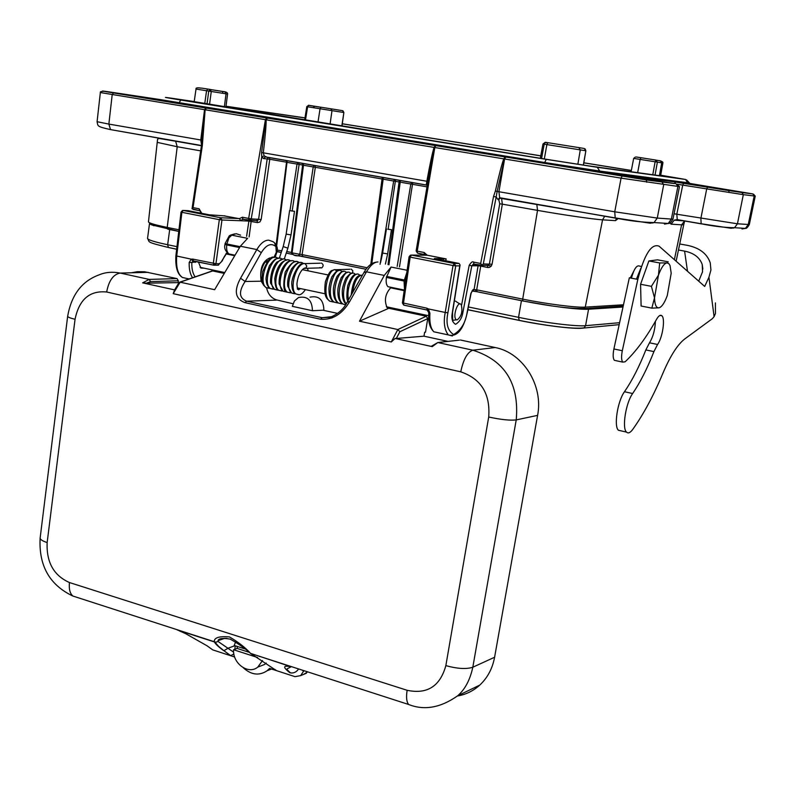 <?xml version="1.0" encoding="UTF-8"?>
<svg xmlns="http://www.w3.org/2000/svg" width="795" height="795" viewBox="0 0 795 795"><rect width="100%" height="100%" fill="white"/><g stroke="black" fill="none" stroke-linecap="round" stroke-linejoin="round"><path stroke-width="1.19" d="M660.436 307.168L659.363 307.735C662.106 306.572 664.749 302.478 667.293 295.472L671.199 273.222L670.036 265.54L668.804 263.572L666.866 262.906L668.207 261.803L657.505 259.836L648.879 260.959L640.571 284.272L651.403 286.339L658.459 275.179L659.701 262.956L648.879 260.959M651.84 308.132L654.514 297.847C654.762 304.793 656.263 308.112 659.005 307.824L651.84 308.132L641.108 306.015L640.571 284.272M659.701 262.956L666.866 262.906C664.034 263.572 661.231 267.667 658.459 275.179L654.514 297.847L651.403 286.339M687.496 271.254L684.594 251.111L678.463 250.008M640.8 268.342L636.427 279.134M715.401 302.905L715.45 313.498L714.099 316.668L708.941 277.226L704.698 286.439L659.115 246.202C651.503 243.161 644.407 254.221 637.829 279.403L622.316 350.734C621.203 356.438 621.352 360.234 622.743 362.113L625.138 361.785C635.95 351.559 646.444 337.358 656.62 319.192C658.687 315.675 660.436 314.532 661.887 315.774C665.455 318.616 662.533 337.865 657.564 344.474L653.917 351.609C647.359 368.353 640.263 382.325 632.641 393.535C625.804 402.856 621.799 428.306 626.53 432.122C628.179 433.673 630.226 432.808 632.651 429.529C643.403 414.513 653.49 395.741 662.921 373.213C670.354 355.772 677.688 344.305 684.922 338.819L712.26 318.765L714.099 316.668M708.941 277.226L710.929 269.992L710.253 262.867C707.113 253.665 699.471 247.821 687.327 245.337L679.715 243.976M615.837 360.642L614.366 360.334C612.955 358.446 612.796 354.659 613.899 348.965L629.342 277.783L637.829 279.403M621.034 430.85L618.421 430.244C613.641 426.418 617.596 401.018 624.482 391.726C632.144 380.566 639.26 366.624 645.848 349.929L649.505 342.804C653.053 337.01 655.03 329.855 655.418 321.329M698.726 281.172L702.551 271.761L702.233 264.546L702.84 269.088M684.594 251.111C693.906 253.029 699.779 257.51 702.233 264.546M218.983 272.278L219.48 271.433M150.136 224.15L154.011 225.77M298.95 255.672L302.527 256.397M552.038 305.956L524.014 301.176M679.447 186.626L621.064 178.14L100.359 92.548C99.872 91.793 101.035 91.375 103.847 91.306M161.951 99.842L107.643 91.673C99.206 90.481 101.164 90.898 113.516 92.936L267.408 118.097L266.146 119.906C266.236 124.895 265.291 135.865 263.314 152.819L261.595 152.59L265.778 119.757L266.663 117.978L265.421 119.697L248.656 218.426L251.23 218.864L249.372 220.424L248.656 218.426L242.415 217.214L239.285 218.665L223.932 215.833M434.487 147.403L435.998 145.664L434.477 147.433L427.929 181.528L426.855 181.26C430.035 163.681 432.44 152.411 434.08 147.463L435.272 145.545L646.256 179.938L674.597 183.595M493.536 196.484L496.179 196.971L483.3 263.92L481.959 265.202L480.677 263.473L493.536 196.484L495.374 191.048L497.133 191.436L504.934 156.933L503.851 158.881M753.511 194.209L755.25 196.107L743.325 194.656L676.744 184.162M269.465 157.529L269.763 159.258L263.423 158.513L261.744 157.013L261.595 152.59M427.332 184.838L426.359 184.251L426.855 181.26L263.314 152.819L264.188 155.899L261.744 157.013L251.23 218.864L261.177 219.509L269.763 159.258L287.373 162.359M427.929 181.528L427.332 186.03M193.334 260.909L191.833 262.469L189.19 262.439L191.267 259.17L192.688 259.081L215.942 263.721L214.094 265.262L213.318 263.403L219.331 219.668L181.876 212.315L181.041 212.076L182.502 210.486L183.188 210.436L181.876 212.315L176.709 256.119C175.924 267.388 177.861 274.514 182.522 277.505L188.107 278.727M192.559 277.753C190.084 274.046 188.962 268.948 189.19 262.449M192.768 260.979L191.267 259.17L175.884 255.841C175.278 267.259 177.484 274.484 182.512 277.515L189.111 278.946M402.618 302.855L426.845 308.182L428.356 308.917L429.916 313.22L428.833 312.683C427.978 321.299 429.628 327.639 433.782 331.694M429.916 313.24C429.34 322.392 430.661 328.583 433.891 331.793M433.901 331.803L438.482 332.787M452.385 335.977L448.281 334.904C444.375 329.696 443.352 322.214 445.22 312.455L428.356 308.917L427.899 310.279M495.374 191.048C499.171 174.274 501.983 163.522 503.791 158.801M505.749 157.072L504.596 159.03L498.912 191.724L497.133 191.436L496.179 196.971L498.067 199.644L499.23 198.094M201.781 145.455L201.602 140.188L204.822 109.839L206.412 108.13L205.14 109.799L202.327 145.545L193.046 207.624L192.042 208.787L201.483 145.405L202.327 145.545M201.781 145.465L201.533 141.152M434.825 147.492L417.216 251.15L424.132 252.492L427.303 255.235L411.413 255.076L454.233 263.453L459.113 263.453L434.348 258.534L446.144 258.902L445.806 260.859M409.077 256.805L410.399 255.205L411.413 255.076L410.19 257.123L409.077 256.805L402.399 302.925L403.651 305.051M425.176 254.768L424.421 254.45L424.132 252.492M425.564 255.215L417.514 253.118L417.216 251.15L416.123 250.912L417.514 253.118L424.55 254.529M197.18 261.674L191.833 262.469C191.615 268.66 192.718 273.46 195.133 276.859M243.995 219.331L242.376 219.261L241.183 220.781L239.285 218.665M224.289 215.852L209.353 214.819L188.127 210.675L183.188 210.436L220.632 217.76L221.964 220.006L219.331 219.668L220.632 217.76L238.917 218.546M243.031 219.191L242.505 219.251M223.991 215.833L224.876 215.803M615.211 217.9L614.744 211.808L498.912 191.724L499.677 197.717L615.598 218.148M483.3 263.92L492.065 264.248L502.341 204.156L499.707 203.788L498.803 199.704L498.067 199.644M499.707 203.788L489.442 263.91L488.408 265.381L486.55 265.381M481.959 265.202L474.257 264.159M478.421 264.974L478.103 265.769L480.727 266.106L476.692 289.837L522.703 299.119C546.354 303.948 576.743 307.814 585.279 307.128L623.479 304.783M480.677 263.473L473.542 262.092C472.578 261.197 471.127 262.28 469.189 265.341L471.813 265.788L473.929 264.149M459.113 263.453L460.086 264.964L459.758 265.858L455.734 265.868L454.233 263.453L453.021 265.53L455.734 265.868L447.913 312.773C445.717 323.476 447.615 330.73 453.627 334.536C461.021 330.193 465.522 322.82 467.122 312.435L470.908 293.305L473.214 289.509L476.692 289.837L477.179 291.745L523.001 301.007M623.21 306.015L583.083 308.689C578.631 308.937 570.979 308.4 560.107 307.069C573.672 308.808 583.152 309.523 588.558 309.235L623.002 307.009M426.995 186.855L303.491 165.251L303.312 163.75M412.764 182.612L399.488 266.872M388.04 264.586L399.309 180.256M395.602 179.61L388.159 229M370.818 264.318L382.276 177.275M315.068 165.519L315.337 167.258L302.11 254.619L299.804 254.301L298.165 255.831L293.703 255.006M292.133 252.641L291.457 252.472L302.627 165.022L287.373 162.418M303.501 165.191L302.627 165.022L302.339 163.293M200.092 210.844L200.757 213.139M200.817 212.911L201.632 213.09L199.118 208.807L199.575 210.675L193.096 209.423M298.841 162.677L299.119 164.406L292.212 210.784M192.042 208.787L199.734 210.755M276.173 244.453L286.528 162.2L286.23 160.471M255.93 220.603L257.073 220.821L257.51 222.6L248.746 221.06L221.964 220.006L215.942 263.721L219.44 263.721L222.073 261.048M201.542 144.819L200.767 140.029L204.514 109.79L205.796 108.031M229.884 254.718L229.367 254.211M228.235 253.585L227.32 253.476M268.382 157.34L267.19 158.891L258.623 219.181L257.52 220.672L256.209 220.613M218.059 265.192L222.093 261.058C224.955 254.917 226.883 252.353 227.887 253.367M701.379 223.882L677.29 219.728L676.803 214.233L737.442 223.792L749.327 224.548M150.583 98.491L129.823 95.181L150.583 98.491M653.063 222.988L651.155 222.819M649.913 180.058L624.433 175.943L649.913 180.058M733.666 228.076L732.483 227.966M731.191 190.571L708.593 186.934L731.191 190.571M198.422 261.933L200.867 268.054L204.206 268.203M427.303 255.235L445.856 258.852M633.734 271.184L630.296 277.962M333.92 269.823L335.132 269.644L336.792 271.214M352.374 273.311L352.871 270.797L351.161 269.108M387.801 229.228L391.468 229.666L387.801 229.228M320.345 267.875L321.806 267.826C323.704 266.007 323.565 264.417 321.379 263.056M303.909 263.622L305.002 263.493L306.83 266.126L305.777 268.163L304.247 268.472M290.821 210.844L294.508 211.291L290.821 210.844M321.528 267.925L319.809 267.577M473.323 264.198L478.302 265.162M631.419 278.18C634.042 268.75 636.805 264.745 639.727 266.156L641.426 266.464M454.382 300.908L456.032 301.325M457.185 319.898C461.468 316.529 462.819 311.491 461.249 304.783C457.821 299.367 451.967 318.089 456.559 319.799L457.185 319.898M243.28 667.74C251.18 674.965 259.1 675.979 267.06 670.791L269.594 668.386L276.461 670.622L274.802 669.37M233.889 654.027L230.58 655.686L234.664 657.018M234.803 649.286L235.32 645.808M266.196 663.03L264.616 664.451L258.226 666.935M390.345 307.605L359.469 321.2L384.243 275.428L391.06 267.05L386.4 277.415C385.794 281.957 386.32 285.047 387.98 286.697L390.266 287.174M393.773 287.889L394.31 288.605M261.396 279.055L261.396 279.075C258.534 272.307 266.037 257.958 267.557 261.008L267.776 261.008M261.466 279.214L261.128 281.152C259.577 268.909 262.449 261.187 269.714 257.968L271.92 257.978M262.231 281.132L261.595 280.049M263.125 284.272L261.128 281.152M310.04 297.161C318.944 295.402 323.555 299.735 323.883 310.169L312.455 310.716C312.117 300.162 307.456 295.77 298.483 297.549L294.408 301.017L292.331 306.343L312.455 310.716M330.352 317.255L332.499 317.722M387.612 308.033L426.279 316.231L427.73 318.616L399.855 331.753L396.308 338.481L423.993 336.176L424.639 332.24L425.504 332.161L427.73 318.616M359.469 321.2L397.848 329.537L399.855 331.753M391.1 287.343C385.267 293.554 383.945 300.351 387.155 307.725L388.685 308.261M384.243 275.428L366.475 271.82C370.44 265.252 374.266 261.962 377.973 261.962M273.907 257.491L276.302 252.303L275.885 246.559C271.125 242.674 266.265 244.701 261.287 252.651L245.118 281.49C238.48 291.606 239.007 298.175 246.689 301.186L322.204 317.712L331.585 316.698C338.72 313.488 343.917 308.659 347.196 302.18M292.997 303.73L276.71 299.934C271.383 298.195 268.024 294.21 266.643 287.989M245.118 281.49L260.998 281.211M272.814 241.591L268.74 240.179C264.626 240.1 260.661 243.23 256.835 249.57L261.287 252.651M224.279 273.401L212.672 270.946L180.137 282.195L214.64 289.698L240.348 246.231L247.603 238.341L231.524 235.121L229.318 235.727L225.124 243.459L226.883 243.986L228.95 237.874L232.21 234.754L236.274 233.73L240.607 235.161M211.609 271.165L212.672 270.946M178.964 282.682L180.137 282.195L173.211 293.663L174.602 289.897L178.905 282.762M303.63 674.389L307.665 671.874M302.239 670.125L303.591 671.179L300.639 675.631L294.995 676.654L276.461 670.622L250.594 653.44C245.516 647.726 238.48 642.231 229.487 636.924C219.152 636.05 214.084 637.64 214.272 641.714L215.803 642.191M337.597 313.389L322.949 310.219M328.484 317.354L331.664 318.05M178.328 280.784L177.047 278.608L149.212 279.413L150.533 281.639L146.429 283.169L178.08 282.623L178.328 280.784L150.533 281.639M460.752 371.841L106.669 292.003C89.696 290.324 79.162 299.417 75.048 319.282L47.153 542.548C46.289 562.204 53.732 575.54 69.463 582.536L407.12 690.289C427.183 694.532 440.092 686.314 445.846 665.634L488.706 417.007C490.455 393.853 481.144 378.798 460.752 371.841C463.396 359.3 467.44 352.086 472.866 350.197L437.836 342.536L431.476 346.203L432.241 346.63L437.836 342.536L459.421 340.131M396.308 338.481L395.105 338.451L391.289 341.959L397.848 329.537L426.279 316.231M347.216 302.13L349.76 301.434L366.475 271.82L364.011 272.506M329.746 317.284L322.204 317.712L320.484 319.212C332.36 320.196 342.118 314.273 349.76 301.434M245.009 281.42L240.547 278.24C233.74 290.781 235.191 298.91 244.91 302.637L320.484 319.212M298.582 668.943C296.565 671.984 293.902 673.305 290.612 672.918M290.145 666.439L286.22 666.21M259.766 656.6L258.733 656.074M250.385 653.321L290.155 666.419L286.23 666.19C283.338 666.409 284.531 668.585 289.817 672.709M423.993 336.176L447.992 341.403M178.08 282.623L178.885 282.801M131.384 272.774L137.297 271.691L144.521 271.751L177.047 278.608M460.484 340.012L495.215 347.534C522.981 352.801 543.581 385.436 537.599 415.368L494.599 657.246C492.483 668.545 487.534 677.827 479.763 685.101C473.323 690.944 465.87 694.582 457.393 696.013M230.898 655.766L223.912 650.688L230.58 655.686L212.732 649.873L207.117 645.838L185.682 633.675L179.044 630.733M234.972 645.699L228.165 648.154L223.942 650.688M47.153 542.548C42.552 541.067 40.207 539.567 40.138 538.026C38.647 565.623 49.548 584.961 72.832 596.021L214.272 641.714L215.843 642.201L218.049 641.466L233.641 652.168M177.206 629.928L214.402 641.943C215.415 643.98 218.476 646.872 223.584 650.598M227.002 638.395C222.302 638.236 219.34 638.991 218.118 640.661L218.049 641.466M75.048 319.282C70.288 318.129 67.823 317.135 67.654 316.291C71.431 294.806 81.984 280.973 99.335 274.782C105.506 272.178 112.453 271.612 120.174 273.063L148.128 272.347M106.669 292.003C108.816 280.655 113.317 274.335 120.174 273.063L149.212 279.413L142.623 282.861L146.429 283.169M395.105 338.451L432.241 346.63M142.623 282.861L174.602 289.897M495.215 347.534L472.866 350.197C504.964 360.433 519.413 383.667 516.223 419.909L537.599 415.368M488.706 417.007C500.81 419.641 509.983 420.615 516.223 419.909L472.816 667.214C470.074 679.874 465.035 689.394 457.691 695.764L479.683 685.141M235.737 641.694L234.197 645.451L244.592 648.799M248.596 652.129L237.139 648.432L237.308 646.454M262.499 660.566L257.799 667.104C248.398 675.015 232.577 663.567 233.561 649.734L257.58 657.505M233.561 649.734L237.139 648.432M447.913 312.773L445.22 312.455L453.021 265.53L410.19 257.123L403.472 303.253M194.209 101.661L549.931 159.865L588.201 165.817L677.419 178.15L660.705 175.268M631.339 170.518L583.848 162.846M540.769 155.88L342.307 123.811M305.002 117.948L225.989 106.341M179.362 99.713L178.497 99.355M194.228 101.561L171.362 98.192C161.017 96.702 164.158 97.308 180.783 100.031L546.264 159.358L597.264 167.288L685.529 179.461L660.715 175.208M631.349 170.458L583.848 162.786M540.779 155.83L342.307 123.752M305.012 117.879L225.999 106.232M685.529 179.461L687.705 182.751L689.454 182.93L686.562 179.879M161.832 100.717L161.942 99.862L544.456 162.488L599.708 171.044L687.705 182.751L687.556 183.526M180.783 100.031L178.636 103.549M546.264 159.358L544.307 163.343M597.264 167.288L599.708 171.044L599.549 171.929M622.316 350.734L613.899 348.965M649.505 342.804L657.564 344.474M624.482 391.726L632.641 393.535M653.917 351.609L645.848 349.929M472.498 291.089L477.06 291.725M366.008 269.267L302.766 256.477L302.11 254.619L367.191 267.746M298.443 255.851L302.627 256.447M286.766 251.528L291.457 252.472L291.854 254.221L292.719 254.45M291.974 254.301L286.518 253.148L291.845 254.231M281.231 252.502L277.783 251.786M178.766 231.405L167.695 229.129L167.218 227.42L178.955 229.785M267.408 118.097L435.272 145.545M113.516 92.936L112.204 94.645L108.855 124.09L202.457 140.268M662.116 182.284L663.706 184.698L657.266 218.078L614.744 211.808L621.064 178.14L622.167 176.102M646.256 179.938L646.782 182.244M654.076 222.54L657.266 218.078L671.368 219.082L677.887 186.487L676.336 184.102M674.528 183.575L626.669 175.596L674.428 181.876L728.687 190.561L729.214 192.579M675.849 183.824L674.428 181.876M674.051 213.746L676.803 214.233L682.736 185.076L683.65 183.307M676.128 261.217L683.72 224.756L681.593 224.826L684.604 220.911L674.16 220.185L676.943 219.559L701.14 223.743C713.095 226.227 724.225 227.549 734.53 227.708L731.112 228.274L701.14 223.743L700.882 218.357L706.695 188.971L707.59 187.203M745.422 228.384L748.244 224.558L754.197 196.007L752.815 193.92L689.364 183.367M734.57 227.688L737.442 223.792L743.325 194.656L741.924 192.529L752.815 193.92M265.222 156.893L263.423 158.513M264.188 155.899L266.673 157.042M427.263 185.255L426.359 184.251M211.669 271.125L212.285 269.912M213.865 265.222L193.483 260.929L192.688 259.081M426.845 308.182L427.134 310L428.157 310.467M403.492 303.283L403.8 305.101L427.124 310.01L428.803 312.683M427.233 310.07L404.079 305.201M427.203 185.245L265.301 156.903M689.335 183.526C692.127 184.042 692.246 184.142 689.702 183.804L601.894 172.247L543.432 163.194L161.862 100.478M443.193 260.353L443.501 258.544M195.719 261.366L195.192 262.469M249.213 220.394L242.853 219.092M242.843 219.092L242.415 217.214M188.296 210.705L187.749 210.655M616.602 218.168L615.459 220.652L602.56 219.837C593.905 219.36 562.313 214.779 537.529 210.377L502.341 204.156L501.566 198.283L500.135 197.945M498.803 199.704L499.966 198.154M499.985 198.144L500.979 198.015M487.424 265.55L487.802 267.488L489.422 267.398L491.151 266.236L492.065 264.248M487.802 267.488L480.727 266.106L480.786 265.431M473.542 262.092L474.019 264.159M471.962 291.079L473.065 290.891L474.088 289.489L478.103 265.769L471.813 265.788L462.978 311.958C462.124 317.702 459.659 321.816 455.585 324.31C452.256 322.343 451.182 318.427 452.345 312.574L459.758 265.858M461.865 311.829L462.978 311.958M461.547 305.33L469.189 265.341M475.41 291.427L475.808 289.688M473.214 289.509L471.982 291.02M604.796 216.101L602.56 219.837L585.279 307.128L584.355 308.47C570.88 308.848 550.398 306.343 522.911 300.947L522.703 299.119L537.529 210.377L536.824 204.454L562.363 208.668M424.898 254.589L424.848 255.205L423.019 254.181M397.182 266.414L410.816 184.062L411.84 182.452M401.594 180.664L405.44 181.33M380.07 264.298L393.674 181.051L394.678 179.451M148.476 221.775L148.456 221.904C148.973 223.117 155.234 224.955 167.218 227.42L177.215 146.727L157.509 142.424M384.482 177.663L388.288 178.328M366.038 269.237L298.701 255.811C294.945 256.01 292.739 255.026 292.103 252.87L299.804 254.301L313.23 166.93L314.164 165.36M304.167 163.611L307.804 164.247M289.996 210.516L297.022 164.088L297.936 162.518M277.127 250.028L281.778 250.862M193.046 207.624L199.118 208.807M287.989 160.779L291.586 161.405M251.29 220.404L249.123 236.86M246.589 236.353L249.014 220.304M242.386 219.261L256.904 220.742M221.845 260.869L227.052 252.641M233.064 254.797L233.333 255.434M257.51 222.6L259.885 221.954L261.177 219.509M219.44 263.721L218.377 265.172L213.756 265.152L192.738 260.979M652.774 174.741L655.11 161.783L657.376 162.14L655.05 175.059M636.209 156.983L641.038 157.728L640.134 159.417L655.11 161.783L656.014 160.093L657.376 162.14L661.708 162.836L659.423 175.665M543.124 144.004L544.217 144.173L541.564 158.503M540.322 158.304L542.975 143.975L545.32 142.285L544.217 144.173L546.871 144.591L544.327 158.96M583.331 165.112L585.855 150.772L584.226 148.476L578.78 147.592L580.28 149.887L546.871 144.591L547.974 142.702L578.78 147.592M206.988 104.205L208.747 91.077L209.989 89.398L211.271 91.475L209.512 104.612M201.592 88.106L207.803 89.05L206.561 90.729L226.048 93.82L224.786 91.773M341.79 126.087L343.877 112.522L342.983 110.833M330.064 124.179L331.992 110.644L343.678 112.493L342.526 110.664L330.829 108.786L331.992 110.644L306.791 106.649L304.664 120.055M306.791 106.649L308.649 105.278L307.605 106.778L305.469 120.194M637.66 172.654L640.134 159.417L633.675 158.394L631.101 171.75M641.038 157.728L656.014 160.093M660.357 160.799L661.708 162.836L662.881 163.025C663.259 161.693 661.152 160.779 656.561 160.282M660.566 160.848L656.352 160.192M585.726 150.752L580.28 149.887L577.856 164.277M547.904 142.702L545.32 142.285M223.087 93.353L222.371 91.405L210.347 89.507M224.945 91.813L222.371 91.405M210.466 89.567L222.57 91.475C226.118 91.703 227.787 92.568 227.579 94.068L226.048 93.82L224.319 107.017M207.803 89.05L209.989 89.398M204.713 103.837L206.561 90.729L196.017 89.07L194.139 102.118M317.99 122.221L320.047 108.746L321.081 107.246L330.829 108.786M320.932 107.246L308.649 105.278M314.731 106.252L313.101 107.653M257.043 220.752L257.292 219.122M488.209 265.47L491.29 266.067M669.827 222.928L671.109 224.16L674.19 220.245L677.181 219.708M674.379 259.677L681.593 224.826L671.109 224.16M677.29 219.728L678.304 219.798M683.72 224.737L684.644 220.891M742.023 228.96L745.392 228.394L734.53 227.708M201.433 145.733L175.625 141.222L177.215 146.727L200.668 150.871M163.77 138.926L174.85 140.944M201.443 145.654L110.585 129.615C96.324 126.445 98.103 126.137 97.089 121.715M110.535 129.585L108.855 124.09L97.079 121.705M536.247 204.196L552.485 206.939M615.459 220.652L618.321 218.466M664.441 224.101L668.197 223.465C669.569 223.802 671.149 222.352 672.948 219.092L671.368 219.082L668.227 223.445M654.047 222.56L650.221 223.216L615.241 217.919C628.646 220.752 641.585 222.292 654.047 222.56L668.197 223.465M728.687 190.561L741.924 192.529M345.636 304.922L342.983 304.028C333.761 298.065 343.271 265.967 350.545 273.112L351.161 273.52M342.079 303.889L338.591 303.094C329.309 297.161 338.809 265.083 346.123 272.218L346.729 272.615M337.696 302.955L334.168 302.14C324.887 296.157 334.377 264.198 341.731 271.314L342.337 271.701M333.284 302.021L329.796 301.206C321.846 296.376 327.5 269.197 335.132 269.644M352.602 292.59C354.312 281.341 357.601 275.527 362.47 275.13M348.558 299.755C345.587 287.8 354.322 269.664 359.39 274.921L360.026 275.348M346.282 303.869C338.799 295.502 348.359 267.368 354.958 274.007L355.594 274.434M385.416 264.059L387.632 253.883L382.624 253.088L380.557 262.589M305.359 268.392C305.29 266.703 298.185 270.847 296.913 284.053L297.459 289.291L301.096 288.714M286.091 291.934L283.05 291.228C274.782 285.544 285.713 254.311 294.875 261.744L295.084 261.863M290.364 292.838L287.333 292.153C279.085 286.498 290.006 255.195 299.149 262.618L299.377 262.748M294.637 293.753L291.596 293.047C283.418 287.353 294.339 256.099 303.432 263.493L303.67 263.622M298.89 294.677L295.899 293.971C289.002 289.4 295.889 262.738 305.002 263.493M269.177 288.317L266.077 287.611C257.669 281.927 268.561 250.852 277.862 258.266L278.031 258.365M273.371 289.221L270.31 288.505C261.933 282.831 272.834 251.717 282.096 259.14L282.285 259.24M277.584 290.125L274.543 289.41C266.206 283.745 277.107 252.581 286.339 260.005L286.548 260.114M281.857 291.03L278.777 290.314C270.499 284.61 281.4 253.476 290.592 260.869M287.879 248.179L283.199 246.579L279.313 258.256M284.232 259.16L287.889 248.159L291.03 234.883L286.15 234.127L283.209 246.559M518.986 320.365L467.828 309.742M176.659 249.252L168.391 247.474L167.656 244.731C154.717 241.998 148.009 239.911 147.542 238.47L147.562 238.341M619.166 324.658L582.069 328.196C573.463 329.16 542.955 325.413 519.234 320.415L518.539 317.334L468.374 306.959M467.838 309.682L518.867 320.276C543.402 325.344 574.02 329.488 584.146 327.828L585.577 325.682C576.455 326.675 543.86 322.651 518.539 317.334L521.441 300.659M176.967 246.659L167.656 244.731L169.693 229.536M619.593 322.7L585.577 325.682L588.558 309.235M405.679 280.267L386.559 276.412M386.4 277.415L404.059 281.003L406.772 272.764M404.466 288.665L404.059 281.003L405.539 281.281M275.149 257.381L276.839 252.234L277.127 249.988L276.6 250.057M229.507 254.062L228.92 253.943C225.263 251.101 223.961 247.931 224.995 244.423L226.744 244.949L226.883 243.986L240.09 246.669M406.156 311.958L407.795 311.302M413.996 312.614L413.4 313.498M416.52 314.164L417.057 313.26M269.714 257.968L268.929 259.856M268.114 260.641L266.196 261.207M275.885 246.559L274.454 242.684L272.844 241.61M235.042 255.205L228.92 253.943C226.992 252.303 226.267 249.302 226.744 244.949L239.563 247.553M391.06 267.05L407.129 270.27M276.342 300.122L246.689 301.186L244.91 302.637M303.591 671.179L304.425 670.831M240.348 246.231L256.835 249.57L240.547 278.24M173.211 293.663L391.289 341.959M445.846 665.634C457.513 668.814 466.506 669.34 472.816 667.214L494.599 657.246M72.832 596.011C69.91 593.398 68.787 588.906 69.463 582.536M407.12 690.289C406.056 697.225 406.553 701.955 408.61 704.469C424.212 710.7 440.569 707.808 457.682 695.774M689.295 183.754L689.444 182.93M622.743 362.113L614.366 360.334M660.019 315.406L661.887 315.774M618.421 430.244L626.53 432.122M676.933 184.331L679.477 186.626L672.977 219.112M426.885 185.086L268.253 157.321M212.613 269.982L212.146 270.936M416.123 250.912L427.511 183.804M193.98 260.998L192.718 260.998M499.25 198.084L615.241 217.919M486.321 265.381L488.359 265.401M488.408 265.381L481.8 265.391M472.936 264.298L481.412 265.55M475.022 264.308L472.906 264.318M433.762 331.773L448.281 334.904C456.986 337.328 463.326 329.836 467.301 312.415L471.087 293.305L472.319 290.791L522.911 300.947M460.086 264.964L452.534 312.485L452.713 321.418M400.402 180.763L388.944 264.765M178.766 231.365L151.497 224.836L148.456 221.904L157.579 139.185C160.222 138.419 152.998 137.456 175.625 141.222M383.349 177.772L371.792 263.692M281.241 252.472L276.948 251.369M175.884 255.851L181.041 212.086M287.184 160.928L276.71 245.556M583.46 165.131L585.855 150.772L585.12 148.913M343.877 112.522L341.979 126.117M635.384 157.062L633.675 158.394M544.923 142.464L547.566 142.891M201.115 88.126C197.299 87.52 195.6 87.828 196.017 89.07M308.38 105.318L320.872 107.265M257.282 220.732L257.53 219.132M745.392 228.394C746.296 228.771 747.598 227.499 749.297 224.568M201.463 145.515L110.585 129.615M501.566 198.273L536.824 204.454M749.317 224.588L755.24 196.166M97.07 121.784L100.339 92.657M292.103 252.87L303.491 165.251M662.881 163.025L660.605 175.824M227.579 94.068L225.859 107.265M226.078 253.367L228.94 253.963M335.45 269.743L349.949 269.247M345.696 304.833L342.983 304.028C339.604 302.06 337.885 298.075 337.845 292.063C337.547 288.694 338.68 283.875 341.264 277.594C345.01 273.083 347.137 271.373 347.663 272.466M342.655 303.839L338.591 303.094C335.142 301.146 333.413 297.032 333.413 290.761C333.184 287.144 334.417 282.305 337.1 276.233C340.697 272.119 342.744 270.558 343.261 271.562M338.263 302.905L334.168 302.14C330.819 300.152 329.1 296.277 329.011 290.533C328.683 287.412 329.627 282.831 331.873 276.799C335.748 271.562 338.074 269.525 338.819 270.668M333.87 301.971L329.796 301.206C327.48 298.761 323.177 298.095 325.413 281.708C330.621 267.1 332.509 271.493 333.821 269.843M351.201 295.084C352.662 282.086 355.931 275.448 360.98 275.189M347.902 300.908C346.57 300.003 346.521 294.885 347.753 285.564C352.851 272.466 355.504 274.841 356.558 274.275M346.153 304.088C343.629 302.229 342.337 298.274 342.287 292.222C342.098 289.002 343.271 284.362 345.825 278.3C349.502 273.987 351.589 272.337 352.086 273.371M386.44 228.881L382.624 253.088M391.468 229.666L387.632 253.883M305.459 268.342L321.836 267.826M305.3 263.592L320.226 263.185M286.846 291.835L283.05 291.228L279.125 283.914C278.598 268.879 287.879 259.418 291.218 260.949M295.412 293.653L291.596 293.047L287.76 286.17C287.164 281.052 288.416 275.299 291.526 268.899C295.472 263.98 298.224 261.913 299.795 262.708M307.436 268.283L308.251 270.876M305.399 289.628C300.033 297.171 298.324 294.249 295.899 293.971C293.454 292.639 292.123 289.738 291.894 285.266C290.394 279.095 299.109 260.859 303.899 263.602M298.682 289.817L300.142 288.515M287.333 292.153C283.527 292.401 282.811 285.753 285.186 272.198C290.92 262.469 295.571 259.279 299.149 262.618M269.873 288.227L266.077 287.611C264.218 285.306 260.83 285.663 262.589 271.9C267.458 260.303 271.314 255.493 274.156 257.471M274.096 289.132L270.31 288.505C267.786 286.876 266.434 284.153 266.255 280.327C265.47 278.876 266.544 273.967 269.465 265.59C276.302 256.606 276.551 259.22 278.399 258.335M278.339 290.026L274.543 289.42M282.583 290.93L278.797 290.324C276.402 290.096 275.07 286.19 274.772 278.618C276.74 267.339 280.794 261.158 286.925 260.084M276.103 284.759L276.292 285.425M274.553 289.42L270.817 283.437C270.141 284.719 269.863 269.684 276.839 262.171L282.682 259.2M291.03 234.883L294.508 211.291M286.15 234.127L289.609 210.536M176.669 249.193L168.391 247.474C144.859 241.75 150.185 242.336 147.542 238.47L149.49 223.703M459.917 303.968L456.509 301.871M456.559 319.799L452.633 320.335M200.092 267.329L224.776 272.556M297.31 287.909L325.105 293.792M386.36 306.761L428.694 315.724M226.327 253.983L234.734 255.722M265.222 262.002L266.722 262.31M302.358 269.654L327.967 274.931M390.325 287.78L404.178 290.642M224.995 244.423L225.124 243.459M275.567 243.638C277.177 246.768 277.703 248.885 277.127 249.988M387.98 286.697L404.267 290.056M417.097 314.283L417.594 313.379M376.502 262.141C371.702 262.688 367.529 266.136 363.971 272.476L347.335 301.911M234.764 233.869L230.361 235.141M179.282 282.344L211.569 271.184M300.639 675.631L306.423 673.226M267.06 670.791L271.542 669.022M290.553 672.898C287.78 670.533 286.627 669.171 287.084 668.843L291.417 666.627M215.843 642.201L215.783 642.37C215.018 642.231 215.992 643.592 218.695 646.454L223.912 650.688M224.776 638.315L218.108 640.651M250.594 653.44C246.192 649.177 239.424 644.407 230.292 639.14C223.047 637.928 218.963 638.385 218.029 640.502L218.078 640.661M67.654 316.291L40.138 538.026M250.604 653.44L408.61 704.479M264.616 664.451L257.799 667.104"/></g></svg>
